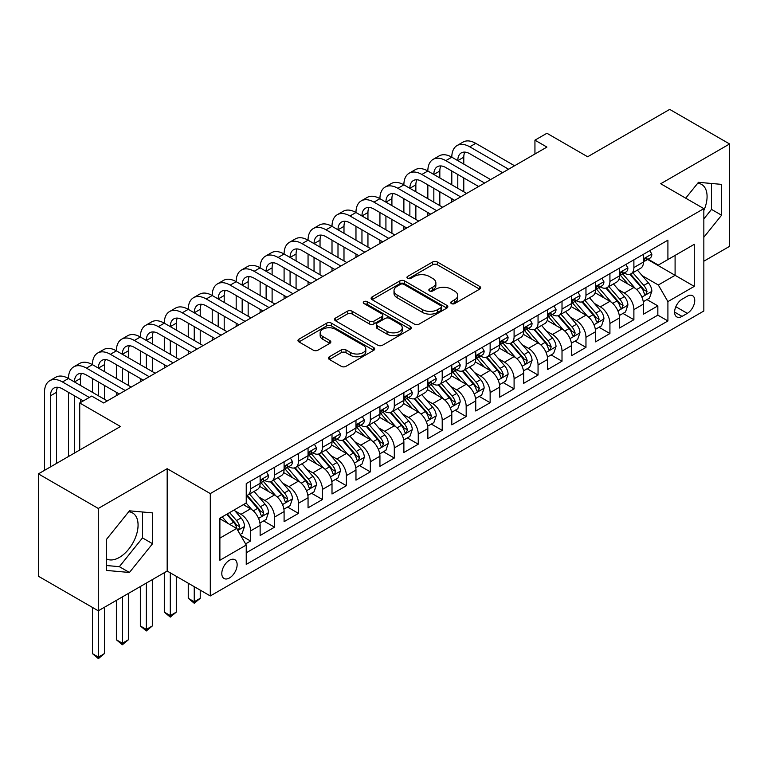 <?xml version="1.0" encoding="UTF-8"?>
<svg xmlns="http://www.w3.org/2000/svg" width="768" height="768" viewBox="0 0 768 768"><rect width="100%" height="100%" fill="white"/><g stroke="black" fill="none" stroke-linecap="round" stroke-linejoin="round"><path stroke-width="1.15" d="M451.392 303.571A2.333 1.344 0 0 0 454.685 303.571L479.674 289.142A3.322 1.92 0 0 0 480.643 287.789A3.322 1.92 0 0 0 479.674 286.426L437.338 261.984A3.322 1.92 0 0 0 432.634 261.984L407.645 276.413A2.333 1.344 0 0 0 406.963 277.363A2.333 1.344 0 0 0 407.645 278.314A2.333 1.344 0 0 0 410.938 278.314L414.173 276.451A10.646 6.144 0 0 1 429.226 276.451L432.749 278.486A10.646 6.144 0 0 1 435.869 282.826A10.646 6.144 0 0 1 432.749 287.174L429.523 289.037A2.333 1.344 0 0 0 428.842 289.987A2.333 1.344 0 0 0 429.523 290.938A2.333 1.344 0 0 0 432.816 290.938L436.042 289.075A10.646 6.144 0 0 1 451.094 289.075L454.627 291.11A10.646 6.144 0 0 1 457.738 295.459A10.646 6.144 0 0 1 454.627 299.798L451.392 301.67A2.333 1.344 0 0 0 450.71 302.621A2.333 1.344 0 0 0 451.392 303.571L451.392 301.67M106.32 558.816A26.429 15.254 120 0 0 119.376 557.424A26.429 15.254 120 0 0 136.646 534.134A26.429 15.254 120 0 0 132.595 512.957A26.429 15.254 120 0 0 128.688 511.757M229.469 577.958A10.838 6.259 120 0 0 236.554 568.406A10.838 6.259 120 0 0 234.893 559.718A10.838 6.259 120 0 0 229.469 560.256A10.838 6.259 120 0 0 222.384 569.808A10.838 6.259 120 0 0 224.045 578.496A10.838 6.259 120 0 0 229.469 577.958M697.709 183.245A26.429 15.254 -60 0 1 701.606 184.435A26.429 15.254 -60 0 1 703.843 210.538M329.395 356.755A3.322 1.92 0 0 0 328.426 358.118A3.322 1.92 0 0 0 329.395 359.472L341.27 366.326A3.322 1.92 0 0 0 345.974 366.326L373.728 350.314A3.322 1.92 0 0 0 374.698 348.95A3.322 1.92 0 0 0 373.728 347.597L331.392 323.155A3.322 1.92 0 0 0 326.688 323.155L298.944 339.178A3.322 1.92 0 0 0 297.965 340.531A3.322 1.92 0 0 0 298.944 341.894L313.286 350.17A3.322 1.92 0 0 0 317.99 350.17L329.866 343.315A3.322 1.92 0 0 0 330.845 341.962A3.322 1.92 0 0 0 329.866 340.598L322.752 336.49A8.899 5.136 0 0 1 320.15 332.861A8.899 5.136 0 0 1 325.642 328.118A8.899 5.136 0 0 1 335.338 329.232L363.206 345.322A8.899 5.136 0 0 1 365.808 348.95A8.899 5.136 0 0 1 360.317 353.693A8.899 5.136 0 0 1 350.621 352.579L345.974 349.901A3.322 1.92 0 0 0 341.27 349.901L329.395 356.755L329.395 359.472M703.843 261.206L729.6 246.336L729.6 143.971L669.706 109.392L587.645 156.768L546.922 133.258L534.941 140.17L546.922 147.082L103.69 402.979L91.709 396.067L79.728 402.979L79.728 450.01M98.294 508.454L98.294 610.81L167.174 571.046L167.174 468.682L98.294 508.454L38.4 473.875L120.461 426.499L79.728 402.979M167.174 468.682L210.298 493.584L703.843 208.637L703.843 311.002L210.298 595.949L210.298 493.584M729.6 143.971L660.72 183.744L703.843 208.637M414.413 324.106A3.322 1.92 0 0 0 419.117 324.106L446.861 308.083A3.322 1.92 0 0 0 447.84 306.73A3.322 1.92 0 0 0 446.861 305.366L404.534 280.925A3.322 1.92 0 0 0 399.83 280.925L372.077 296.947A3.322 1.92 0 0 0 371.107 298.31A3.322 1.92 0 0 0 372.077 299.664L414.413 324.106M364.896 304.07A2.333 1.344 0 0 1 367.258 304.397L367.258 301.632L410.294 326.477A3.322 1.92 0 0 1 411.274 327.84A3.322 1.92 0 0 1 410.294 329.194L382.541 345.216A3.322 1.92 0 0 1 377.846 345.216L335.51 320.774L335.51 318.067A3.322 1.92 0 0 0 334.541 319.421A3.322 1.92 0 0 0 335.51 320.774M335.51 318.067L347.386 311.203A3.322 1.92 0 0 1 352.09 311.203L369.254 321.12A3.322 1.92 0 0 0 373.958 321.12L381.84 316.57A3.322 1.92 0 0 0 382.81 315.216A3.322 1.92 0 0 0 381.84 313.853L363.965 303.533A2.333 1.344 0 0 1 363.283 302.582A2.333 1.344 0 0 1 364.723 301.344A2.333 1.344 0 0 1 367.258 301.632M98.294 610.81L38.4 576.23L38.4 473.875M245.578 543.898L250.55 541.027L240.605 535.286M234.95 510.864L240.97 514.33A13.555 7.824 60 0 1 250.55 530.928L260.131 525.398L260.131 535.498L274.512 527.194L263.606 520.906M258.912 497.03L264.931 500.506A13.555 7.824 60 0 1 274.512 517.104L284.093 511.565L284.093 521.664L298.464 513.37L287.568 507.072M282.874 483.197L288.883 486.672A13.555 7.824 60 0 1 298.464 503.27L308.054 497.731L308.054 507.83L322.426 499.536L311.53 493.238M306.826 469.363L312.845 472.838A13.555 7.824 60 0 1 322.426 489.437L332.006 483.907L332.006 493.997L346.387 485.702L335.482 479.405M330.787 455.53L336.806 459.005A13.555 7.824 60 0 1 346.387 475.603L355.968 470.074L355.968 480.163L370.339 471.869L359.443 465.571M354.749 441.696L360.758 445.171A13.555 7.824 60 0 1 370.339 461.77L379.93 456.24L379.93 466.339L394.301 458.035L383.405 451.747M378.701 427.862L384.72 431.338A13.555 7.824 60 0 1 394.301 447.936L403.882 442.406L403.882 452.506L418.262 444.202L407.357 437.914M402.662 414.038L408.682 417.504A13.555 7.824 60 0 1 418.262 434.102L427.843 428.573L427.843 438.672L442.214 430.368L431.318 424.08M426.624 400.205L432.634 403.68A13.555 7.824 60 0 1 442.214 420.278L451.805 414.739L451.805 424.838L466.176 416.544L455.28 410.246M450.576 386.371L456.595 389.846A13.555 7.824 60 0 1 466.176 406.445L475.757 400.906L475.757 411.005L490.138 402.71L479.232 396.413M474.538 372.538L480.557 376.013A13.555 7.824 60 0 1 490.138 392.611L499.718 387.072L499.718 397.171L514.09 388.877L503.194 382.579M498.499 358.704L504.509 362.179A13.555 7.824 60 0 1 514.09 378.778L523.68 373.248L523.68 383.338L538.051 375.043L527.155 368.746M522.451 344.87L528.47 348.346A13.555 7.824 60 0 1 538.051 364.944L547.632 359.414L547.632 369.514L562.013 361.21L551.107 354.922M546.413 331.037L552.432 334.512A13.555 7.824 60 0 1 562.013 351.11L571.594 345.581L571.594 355.68L585.965 347.376L575.069 341.088M570.374 317.213L576.384 320.678A13.555 7.824 60 0 1 585.965 337.277L595.555 331.747L595.555 341.846L609.926 333.542L599.03 327.254M594.326 303.379L600.346 306.845A13.555 7.824 60 0 1 609.926 323.453L619.507 317.914L619.507 328.013L633.888 319.718L633.888 309.619A13.555 7.824 -120 0 0 624.307 293.021L618.288 289.546M622.982 313.421L633.888 319.718M260.131 525.398A13.555 7.824 -120 0 0 250.55 508.8L243.36 504.653M284.093 511.565A13.555 7.824 -120 0 0 274.512 494.966L259.69 486.413M308.054 497.731A13.555 7.824 -120 0 0 298.464 481.133L283.651 472.579M332.006 483.907A13.555 7.824 -120 0 0 322.426 467.299L307.613 458.746M355.968 470.074A13.555 7.824 -120 0 0 346.387 453.475L331.565 444.922M379.93 456.24A13.555 7.824 -120 0 0 370.339 439.642L355.526 431.088M403.882 442.406A13.555 7.824 -120 0 0 394.301 425.808L379.488 417.254M427.843 428.573A13.555 7.824 -120 0 0 418.262 411.974L403.44 403.421M451.805 414.739A13.555 7.824 -120 0 0 442.214 398.141L427.402 389.587M475.757 400.906A13.555 7.824 -120 0 0 466.176 384.307L451.363 375.754M499.718 387.072A13.555 7.824 -120 0 0 490.138 370.474L475.315 361.92M523.68 373.248A13.555 7.824 -120 0 0 514.09 356.65L499.277 348.096M547.632 359.414A13.555 7.824 -120 0 0 538.051 342.816L523.238 334.262M571.594 345.581A13.555 7.824 -120 0 0 562.013 328.982L547.19 320.429M595.555 331.747A13.555 7.824 -120 0 0 585.965 315.149L571.152 306.595M619.507 317.914A13.555 7.824 -120 0 0 609.926 301.315L595.114 292.762M687.312 296.198L682.042 299.242A10.502 6.067 120 0 0 675.178 308.496A10.502 6.067 120 0 0 676.79 316.915A10.502 6.067 120 0 0 682.042 316.397L687.312 313.354A10.502 6.067 120 0 0 694.176 304.099A10.502 6.067 120 0 0 692.563 295.68A10.502 6.067 120 0 0 687.312 296.198M219.888 538.128L236.659 528.442L246.24 545.04L246.24 564.403L667.91 320.957L667.91 301.594L658.32 284.995L642.25 275.712M246.24 545.04L219.888 560.256L219.888 518.208L246.24 502.992L246.24 483.629L667.91 240.173L667.91 259.546L694.262 244.33L694.262 286.378L667.91 301.594M264.797 480.509L264.931 480.586A13.555 7.824 60 0 0 271.699 481.258L281.29 475.718A13.555 7.824 -120 0 0 284.093 469.517L284.093 461.77M288.758 466.675L288.883 466.752A13.555 7.824 60 0 0 295.661 467.424L305.242 461.885A13.555 7.824 -120 0 0 308.054 455.683L308.054 447.936M312.72 452.842L312.845 452.918A13.555 7.824 60 0 0 319.622 453.59L329.203 448.061A13.555 7.824 -120 0 0 332.006 441.85L332.006 434.102M336.672 439.018L336.806 439.085A13.555 7.824 60 0 0 343.574 439.757L353.165 434.227A13.555 7.824 -120 0 0 355.968 428.016L355.968 420.269M360.634 425.184L360.758 425.251A13.555 7.824 60 0 0 367.536 425.923L377.117 420.394A13.555 7.824 -120 0 0 379.93 414.192L379.93 406.445M384.595 411.35L384.72 411.418A13.555 7.824 60 0 0 391.498 412.09L401.078 406.56A13.555 7.824 -120 0 0 403.882 400.358L403.882 392.611M408.547 397.517L408.682 397.584A13.555 7.824 60 0 0 415.45 398.256L425.04 392.726A13.555 7.824 -120 0 0 427.843 386.525L427.843 378.778M432.509 383.683L432.634 383.76A13.555 7.824 60 0 0 439.411 384.432L448.992 378.893A13.555 7.824 -120 0 0 451.805 372.691L451.805 364.944M456.47 369.85L456.595 369.926A13.555 7.824 60 0 0 463.373 370.598L472.954 365.059A13.555 7.824 -120 0 0 475.757 358.858L475.757 351.11M480.422 356.016L480.557 356.093A13.555 7.824 60 0 0 487.325 356.765L496.915 351.226A13.555 7.824 -120 0 0 499.718 345.024L499.718 337.277M504.384 342.192L504.509 342.259A13.555 7.824 60 0 0 511.286 342.931L520.867 337.402A13.555 7.824 -120 0 0 523.68 331.19L523.68 323.443M528.346 328.358L528.47 328.426A13.555 7.824 60 0 0 535.248 329.098L544.829 323.568A13.555 7.824 -120 0 0 547.632 317.357L547.632 309.619M552.298 314.525L552.432 314.592A13.555 7.824 60 0 0 559.2 315.264L568.79 309.734A13.555 7.824 -120 0 0 571.594 303.533L571.594 295.786M576.259 300.691L576.384 300.758A13.555 7.824 60 0 0 583.162 301.43L592.742 295.901A13.555 7.824 -120 0 0 595.555 289.699L595.555 281.952M600.221 286.858L600.346 286.934A13.555 7.824 60 0 0 607.123 287.606L616.704 282.067A13.555 7.824 -120 0 0 619.507 275.866L619.507 268.118M246.24 552.787L657.84 315.149L657.84 305.885L643.469 314.179L643.469 304.08A13.555 7.824 -120 0 0 633.888 287.482L619.066 278.928M624.173 273.024L624.307 273.101A13.555 7.824 -120 0 0 631.075 273.773A13.555 7.824 -120 0 0 633.888 267.562L633.888 259.814M631.075 273.773L640.666 268.234A13.555 7.824 -120 0 0 643.469 262.032L643.469 254.285M250.55 481.133L250.55 488.88A13.555 7.824 60 0 1 247.747 495.082A13.555 7.824 60 0 1 246.24 495.638M247.747 495.082L257.328 489.552A13.555 7.824 -120 0 0 260.131 483.35L260.131 475.603M274.512 467.299L274.512 475.046A13.555 7.824 60 0 1 271.699 481.258M298.464 453.475L298.464 461.213A13.555 7.824 60 0 1 295.661 467.424M322.426 439.642L322.426 447.389A13.555 7.824 60 0 1 319.622 453.59M346.387 425.808L346.387 433.555A13.555 7.824 60 0 1 343.574 439.757M370.339 411.974L370.339 419.722A13.555 7.824 60 0 1 367.536 425.923M394.301 398.141L394.301 405.888A13.555 7.824 60 0 1 391.498 412.09M418.262 384.307L418.262 392.054A13.555 7.824 60 0 1 415.45 398.256M442.214 370.474L442.214 378.221A13.555 7.824 60 0 1 439.411 384.432M466.176 356.65L466.176 364.387A13.555 7.824 60 0 1 463.373 370.598M490.138 342.816L490.138 350.563A13.555 7.824 60 0 1 487.325 356.765M514.09 328.982L514.09 336.73A13.555 7.824 60 0 1 511.286 342.931M538.051 315.149L538.051 322.896A13.555 7.824 60 0 1 535.248 329.098M562.013 301.315L562.013 309.062A13.555 7.824 60 0 1 559.2 315.264M585.965 287.482L585.965 295.229A13.555 7.824 60 0 1 583.162 301.43M609.926 273.648L609.926 281.395A13.555 7.824 60 0 1 607.123 287.606M609.926 323.453L609.926 333.542M585.965 337.277L585.965 347.376M562.013 351.11L562.013 361.21M538.051 364.944L538.051 375.043M514.09 378.778L514.09 388.877M490.138 392.611L490.138 402.71M466.176 406.445L466.176 416.544M442.214 420.278L442.214 430.368M418.262 434.102L418.262 444.202M394.301 447.936L394.301 458.035M370.339 461.77L370.339 471.869M346.387 475.603L346.387 485.702M322.426 489.437L322.426 499.536M298.464 503.27L298.464 513.37M274.512 517.104L274.512 527.194M250.55 530.928L250.55 541.027M236.659 528.442L219.888 518.755M658.32 284.995L675.091 275.309L675.091 255.389L694.262 244.33M647.654 259.469L694.262 286.378M648.134 259.19L658.32 265.075L667.91 259.546M167.174 571.046L210.298 595.949M534.941 140.17L534.941 154.003M646.944 299.587L657.84 305.885M657.84 315.149L667.91 320.957M703.843 237.254L721.574 215.203L721.574 184.378L698.458 182.314L685.709 198.163M106.32 570.413L129.446 572.477L152.563 543.715L152.563 512.89L129.446 510.826L106.32 539.587L106.32 570.413M703.843 218.928L711.514 209.395L711.514 183.475M711.514 209.395L721.574 215.203M106.32 565.507L119.376 566.669L142.502 537.907L142.502 511.987M142.502 537.907L152.563 543.715M119.376 566.669L129.446 572.477M452.323 303.898L454.627 302.563A10.646 6.144 0 0 0 457.738 298.224L457.738 295.459M435.869 282.826L435.869 285.6A10.646 6.144 0 0 1 432.749 289.939L430.454 291.274M479.626 289.171L437.338 264.758A3.322 1.92 0 0 0 432.634 264.758L408.576 278.64M446.822 308.112L404.534 283.699A3.322 1.92 0 0 0 399.83 283.699L372.125 299.693M440.986 307.68A2.333 1.344 0 0 0 441.667 306.73A2.333 1.344 0 0 0 440.986 305.779L403.824 284.323A2.333 1.344 0 0 0 400.531 284.323L397.123 286.291A10.646 6.144 0 0 0 394.013 290.64A10.646 6.144 0 0 0 397.123 294.979L422.525 309.648A10.646 6.144 0 0 0 437.578 309.648L440.986 307.68L440.986 310.445A2.333 1.344 0 0 0 441.667 309.494L441.667 306.73M394.013 290.64L394.013 293.405A10.646 6.144 0 0 0 397.123 297.744L397.123 294.979M440.986 310.445L437.578 312.413A10.646 6.144 0 0 1 422.525 312.413L397.123 297.744M335.558 320.803L347.386 313.968L347.386 311.203M382.81 315.216L382.81 317.981A3.322 1.92 0 0 1 381.84 319.334L373.958 323.885A3.322 1.92 0 0 1 369.254 323.885L352.09 313.968A3.322 1.92 0 0 0 347.386 313.968M367.258 304.397L410.246 329.222M387.072 331.402A8.899 5.136 0 0 0 396.768 332.515A8.899 5.136 0 0 0 402.259 327.773A8.899 5.136 0 0 0 399.658 324.134L389.837 318.47A3.322 1.92 0 0 0 385.133 318.47L377.251 323.021A3.322 1.92 0 0 0 376.282 324.374A3.322 1.92 0 0 0 377.251 325.738L387.072 331.402L387.072 334.166A8.899 5.136 0 0 0 396.768 335.28A8.899 5.136 0 0 0 402.259 330.538L402.259 327.773M376.282 324.374L376.282 327.139A3.322 1.92 0 0 0 377.251 328.502L377.251 325.738M387.072 334.166L377.251 328.502M365.808 348.95L365.808 351.715A8.899 5.136 0 0 1 360.317 356.467A8.899 5.136 0 0 1 350.621 355.354L345.974 352.666A3.322 1.92 0 0 0 341.27 352.666L329.443 359.501M320.15 332.861L320.15 335.626A8.899 5.136 0 0 0 322.752 339.264L322.752 336.49M329.827 343.344L322.752 339.264M373.68 350.333L331.392 325.92A3.322 1.92 0 0 0 326.688 325.92L298.982 341.914M643.267 301.709L649.459 298.138L651.85 291.216A8.976 5.184 -120 0 0 648.355 282.787L637.411 270.115M635.222 288.365L622.704 273.878M628.099 284.141L620.832 275.731A21.514 12.422 -120 0 0 620.17 274.982M629.856 274.253L640.934 287.078A8.976 5.184 60 0 1 644.131 293.261L644.784 294.326L645.994 294.154L647.011 291.6A8.976 5.184 -120 0 0 643.805 285.418L632.861 272.746M630.509 274.051L642.403 287.818A4.57 2.64 60 0 1 643.555 289.613L647.011 291.6M649.814 250.618L651.85 254.15A8.976 5.184 60 0 1 649.997 258.125L645.446 260.746A8.976 5.184 -120 0 0 647.011 258.682L646.819 257.885M44.506 470.342L44.506 392.333A25.411 14.669 60 0 1 49.776 380.698L55.766 377.242A25.411 14.669 60 0 1 68.467 378.499A25.411 14.669 60 0 1 73.728 366.864L79.718 363.408A25.411 14.669 60 0 1 92.429 364.666A25.411 14.669 60 0 1 97.69 353.03L103.68 349.574A25.411 14.669 60 0 1 116.381 350.832A25.411 14.669 60 0 1 121.651 339.206L127.642 335.741A25.411 14.669 60 0 1 140.342 336.998A25.411 14.669 60 0 1 145.603 325.373L151.594 321.917A25.411 14.669 60 0 1 164.304 323.174A25.411 14.669 60 0 1 169.565 311.539L175.555 308.083A25.411 14.669 60 0 1 188.256 309.341A25.411 14.669 60 0 1 193.526 297.706L199.517 294.25A25.411 14.669 60 0 1 212.218 295.507A25.411 14.669 60 0 1 217.478 283.872L223.469 280.416A25.411 14.669 60 0 1 236.179 281.674A25.411 14.669 60 0 1 241.44 270.038L247.43 266.582A25.411 14.669 60 0 1 260.131 267.84A25.411 14.669 60 0 1 265.402 256.205L271.392 252.749A25.411 14.669 60 0 1 284.093 254.006A25.411 14.669 60 0 1 289.354 242.381L295.344 238.915A25.411 14.669 60 0 1 308.054 240.173A25.411 14.669 60 0 1 313.315 228.547L319.306 225.091A25.411 14.669 60 0 1 332.006 226.349A25.411 14.669 60 0 1 337.277 214.714L343.267 211.258A25.411 14.669 60 0 1 355.968 212.515A25.411 14.669 60 0 1 361.229 200.88L367.219 197.424A25.411 14.669 60 0 1 379.93 198.682A25.411 14.669 60 0 1 385.19 187.046L391.181 183.59A25.411 14.669 60 0 1 403.882 184.848A25.411 14.669 60 0 1 409.152 173.213L415.142 169.757A25.411 14.669 60 0 1 427.843 171.014A25.411 14.669 60 0 1 433.104 159.379L439.094 155.923A25.411 14.669 60 0 1 451.805 157.181A25.411 14.669 60 0 1 457.066 145.555L463.056 142.09A25.411 14.669 60 0 1 475.757 143.347L514.57 165.763M457.066 145.555A25.411 14.669 60 0 1 469.766 146.813L508.579 169.219M643.766 261.168L643.805 261.168A8.976 5.184 -120 0 0 645.446 260.746M645.85 258.01L647.011 258.682C646.445 257.328 645.485 257.885 644.131 260.342A8.976 5.184 60 0 1 643.469 261.619M502.598 172.675L469.766 153.725A16.944 9.782 -120 0 0 461.299 152.89A16.944 9.782 -120 0 0 457.795 160.646L463.786 157.181L463.786 164.102M464.842 152.102A16.944 9.782 -120 0 0 463.786 157.181M457.795 174.47L457.795 188.304M463.786 177.936L463.786 191.76M451.805 202.003L451.805 198.682M451.805 184.848L451.805 171.014M619.306 315.542L625.498 311.971L627.898 305.05A8.976 5.184 -120 0 0 624.403 296.621L613.45 283.949M611.261 302.189L598.752 287.712M604.138 297.974L596.88 289.565A21.514 12.422 -120 0 0 596.208 288.816M605.904 288.086L616.973 300.912A8.976 5.184 60 0 1 620.17 307.094L620.822 308.16L622.042 307.987L623.05 305.434A8.976 5.184 -120 0 0 619.843 299.251L608.899 286.579M606.547 287.875L618.451 301.651A4.57 2.64 60 0 1 619.603 303.446L623.05 305.434M595.354 329.376L601.546 325.795L603.936 318.883A8.976 5.184 -120 0 0 600.442 310.454L589.498 297.782M587.299 316.022L574.79 301.536M580.186 311.808L572.918 303.398A21.514 12.422 -120 0 0 572.256 302.65M581.942 301.92L593.011 314.736A8.976 5.184 60 0 1 596.218 320.928L596.87 321.994L598.08 321.821L599.088 319.267A8.976 5.184 -120 0 0 595.891 313.085L584.938 300.403M582.595 301.709L594.49 315.485A4.57 2.64 60 0 1 595.642 317.28L599.088 319.267M571.392 343.21L577.584 339.629L579.974 332.717A8.976 5.184 -120 0 0 576.48 324.288L565.536 311.606M563.347 329.856L550.829 315.37M556.224 325.642L548.957 317.232A21.514 12.422 -120 0 0 548.294 316.483M557.981 315.754L569.059 328.57A8.976 5.184 60 0 1 572.256 334.762L572.909 335.827L574.118 335.654L575.136 333.101A8.976 5.184 -120 0 0 571.93 326.909L560.986 314.237M558.634 315.542L570.528 329.318A4.57 2.64 60 0 1 571.68 331.104L575.136 333.101M547.43 357.043L553.622 353.462L556.022 346.55A8.976 5.184 -120 0 0 552.528 338.122L541.574 325.44M539.386 343.69L526.877 329.203M532.262 339.475L525.005 331.066A21.514 12.422 -120 0 0 524.333 330.317M534.029 329.587L545.098 342.403A8.976 5.184 60 0 1 548.294 348.586L548.947 349.651L550.166 349.488L551.174 346.934A8.976 5.184 -120 0 0 547.968 340.742L537.024 328.07M534.672 329.376L546.576 343.152A4.57 2.64 60 0 1 547.728 344.938L551.174 346.934M625.862 264.451L627.898 267.984A8.976 5.184 60 0 1 626.035 271.949L621.485 274.579A8.976 5.184 -120 0 0 623.05 272.515L622.858 271.718M433.104 159.379A25.411 14.669 60 0 1 445.814 160.646L451.805 157.181L490.618 179.587M445.814 160.646L484.627 183.053M619.814 275.002L619.843 275.002A8.976 5.184 -120 0 0 621.485 274.579M621.888 271.843L623.05 272.515C622.483 271.162 621.523 271.709 620.17 274.176A8.976 5.184 60 0 1 619.507 275.453M478.637 186.509L445.814 167.558A16.944 9.782 -120 0 0 437.338 166.723A16.944 9.782 -120 0 0 433.834 174.47L439.824 171.014L439.824 177.936M440.88 165.936A16.944 9.782 -120 0 0 439.824 171.014M433.834 188.304L433.834 202.138M439.824 191.76L439.824 205.594M427.843 215.837L427.843 212.515M427.843 198.682L427.843 184.848M601.901 278.285L603.936 281.808A8.976 5.184 60 0 1 602.083 285.782L597.523 288.413A8.976 5.184 -120 0 0 599.088 286.349L598.896 285.552M409.152 173.213A25.411 14.669 60 0 1 421.853 174.47L427.843 171.014L466.656 193.421M421.853 174.47L460.666 196.886M595.853 288.835L595.891 288.835A8.976 5.184 -120 0 0 597.523 288.413M597.926 285.677L599.088 286.349C598.522 284.995 597.571 285.542 596.218 288A8.976 5.184 60 0 1 595.555 289.286M454.675 200.342L421.853 181.392A16.944 9.782 -120 0 0 413.386 180.547A16.944 9.782 -120 0 0 409.872 188.304L415.862 184.848L415.862 191.76M416.928 179.77A16.944 9.782 -120 0 0 415.862 184.848M409.872 202.138L409.872 215.971M415.862 205.594L415.862 219.427M403.882 229.661L403.882 226.349M403.882 212.515L403.882 198.682M577.939 292.118L579.974 295.642A8.976 5.184 60 0 1 578.122 299.616L573.571 302.246A8.976 5.184 -120 0 0 575.136 300.173L574.944 299.376M385.19 187.046A25.411 14.669 60 0 1 397.891 188.304L403.882 184.848L442.694 207.254M397.891 188.304L436.704 210.71M571.891 302.669L571.93 302.669A8.976 5.184 -120 0 0 573.571 302.246M573.974 299.51L575.136 300.173C574.57 298.829 573.61 299.376 572.256 301.834A8.976 5.184 60 0 1 571.594 303.11M430.723 214.176L397.891 195.226A16.944 9.782 -120 0 0 389.424 194.381A16.944 9.782 -120 0 0 385.92 202.138L391.91 198.682L391.91 205.594M392.966 193.603A16.944 9.782 -120 0 0 391.91 198.682M385.92 215.971L385.92 229.805M391.91 219.427L391.91 233.261M379.93 243.494L379.93 240.173M379.93 226.349L379.93 212.515M553.987 305.952L556.022 309.475A8.976 5.184 60 0 1 554.16 313.45L549.61 316.08A8.976 5.184 -120 0 0 551.174 314.006L550.982 313.21M361.229 200.88A25.411 14.669 60 0 1 373.939 202.138L379.93 198.682L418.742 221.088M373.939 202.138L412.752 224.544M547.939 316.502L547.968 316.502A8.976 5.184 -120 0 0 549.61 316.08M550.013 313.344L551.174 314.006C550.608 312.653 549.648 313.21 548.294 315.667A8.976 5.184 60 0 1 547.632 316.944M406.762 228.01L373.939 209.059A16.944 9.782 -120 0 0 365.462 208.214A16.944 9.782 -120 0 0 361.958 215.971L367.949 212.515L367.949 219.427M369.005 207.437A16.944 9.782 -120 0 0 367.949 212.515M361.958 229.805L361.958 243.638M367.949 233.261L367.949 247.094M355.968 257.328L355.968 254.006M355.968 240.173L355.968 226.349M523.478 370.867L529.67 367.296L532.061 360.384A8.976 5.184 -120 0 0 528.566 351.946L517.622 339.274M515.424 357.523L502.915 343.037M508.31 353.299L501.043 344.899A21.514 12.422 -120 0 0 500.381 344.15M510.067 343.421L521.136 356.237A8.976 5.184 60 0 1 524.342 362.419L524.995 363.485L526.205 363.312L527.213 360.758A8.976 5.184 -120 0 0 524.016 354.576L513.062 341.904M510.72 343.21L522.614 356.986A4.57 2.64 60 0 1 523.766 358.771L527.213 360.758M530.026 319.786L532.061 323.309A8.976 5.184 60 0 1 530.208 327.283L525.648 329.914A8.976 5.184 -120 0 0 527.213 327.84L527.021 327.043M337.277 214.714A25.411 14.669 60 0 1 349.978 215.971L355.968 212.515L394.781 234.922M349.978 215.971L388.79 238.378M523.978 330.326L524.016 330.326A8.976 5.184 -120 0 0 525.648 329.914M526.051 327.168L527.213 327.84C526.646 326.486 525.696 327.043 524.342 329.501A8.976 5.184 60 0 1 523.68 330.778M382.8 241.834L349.978 222.883A16.944 9.782 -120 0 0 341.51 222.048A16.944 9.782 -120 0 0 337.997 229.805L343.987 226.349L343.987 233.261M345.053 221.27A16.944 9.782 -120 0 0 343.987 226.349M337.997 243.638L337.997 257.472M343.987 247.094L343.987 260.928M332.006 271.162L332.006 267.84M332.006 254.006L332.006 240.173M499.517 384.701L505.709 381.13L508.099 374.208A8.976 5.184 -120 0 0 504.605 365.779L493.661 353.107M491.462 371.357L478.954 356.87M484.349 367.133L477.082 358.733A21.514 12.422 -120 0 0 476.419 357.984M486.106 357.254L497.184 370.07A8.976 5.184 60 0 1 500.381 376.253L501.034 377.318L502.243 377.146L503.261 374.592A8.976 5.184 -120 0 0 500.054 368.41L489.11 355.738M486.758 357.043L498.653 370.819A4.57 2.64 60 0 1 499.805 372.605L503.261 374.592M506.064 333.61L508.099 337.142A8.976 5.184 60 0 1 506.246 341.117L501.696 343.738A8.976 5.184 -120 0 0 503.261 341.674L503.069 340.877M313.315 228.547A25.411 14.669 60 0 1 326.016 229.805L332.006 226.349L370.819 248.755M326.016 229.805L364.829 252.211M500.016 344.16L500.054 344.16A8.976 5.184 -120 0 0 501.696 343.738M502.099 341.002L503.261 341.674C502.694 340.32 501.734 340.877 500.381 343.334A8.976 5.184 60 0 1 499.718 344.611M358.848 255.667L326.016 236.717A16.944 9.782 -120 0 0 317.549 235.882A16.944 9.782 -120 0 0 314.045 243.638L320.035 240.182L320.035 247.094M321.091 235.094A16.944 9.782 -120 0 0 320.035 240.182M314.045 257.472L314.045 271.296M320.035 260.928L320.035 274.762M308.054 284.995L308.054 281.674M308.054 267.84L308.054 254.006M475.555 398.534L481.747 394.963L484.147 388.042A8.976 5.184 -120 0 0 480.653 379.613L469.699 366.941M467.51 385.19L455.002 370.704M460.387 380.966L453.13 372.557A21.514 12.422 -120 0 0 452.458 371.808M462.154 371.078L473.222 383.904A8.976 5.184 60 0 1 476.419 390.086L477.072 391.152L478.291 390.979L479.299 388.426A8.976 5.184 -120 0 0 476.093 382.243L465.149 369.571M462.797 370.877L474.701 384.643A4.57 2.64 60 0 1 475.853 386.438L479.299 388.426M482.112 347.443L484.147 350.976A8.976 5.184 60 0 1 482.285 354.95L477.734 357.571A8.976 5.184 -120 0 0 479.299 355.507L479.107 354.71M289.354 242.381A25.411 14.669 60 0 1 302.064 243.638L308.054 240.173L346.867 262.589M302.064 243.638L340.877 266.045M476.064 357.994L476.093 357.994A8.976 5.184 -120 0 0 477.734 357.571M478.138 354.835L479.299 355.507C478.733 354.154 477.773 354.71 476.419 357.168A8.976 5.184 60 0 1 475.757 358.445M334.886 269.501L302.064 250.55A16.944 9.782 -120 0 0 293.587 249.715A16.944 9.782 -120 0 0 290.083 257.472L296.074 254.006L296.074 260.928M297.13 248.928A16.944 9.782 -120 0 0 296.074 254.006M290.083 271.296L290.083 285.13M296.074 274.762L296.074 288.586M284.093 298.829L284.093 295.507M284.093 281.674L284.093 267.84M451.603 412.368L457.795 408.797L460.186 401.875A8.976 5.184 -120 0 0 456.691 393.446L445.747 380.774M443.549 399.014L431.04 384.538M436.435 394.8L429.168 386.39A21.514 12.422 -120 0 0 428.506 385.642M438.192 384.912L449.261 397.738A8.976 5.184 60 0 1 452.467 403.92L453.12 404.986L454.33 404.813L455.338 402.259A8.976 5.184 -120 0 0 452.141 396.077L441.187 383.405M438.845 384.701L450.739 398.477A4.57 2.64 60 0 1 451.891 400.272L455.338 402.259M458.15 361.277L460.186 364.81A8.976 5.184 60 0 1 458.333 368.774L453.773 371.405A8.976 5.184 -120 0 0 455.338 369.341L455.146 368.544M265.402 256.205A25.411 14.669 60 0 1 278.102 257.472L284.093 254.006L322.906 276.422M278.102 257.472L316.915 279.878M452.102 371.827L452.141 371.827A8.976 5.184 -120 0 0 453.773 371.405M454.176 368.669L455.338 369.341C454.771 367.987 453.821 368.534 452.467 371.002A8.976 5.184 60 0 1 451.805 372.278M310.925 283.334L278.102 264.384A16.944 9.782 -120 0 0 269.635 263.549A16.944 9.782 -120 0 0 266.122 271.296L272.112 267.84L272.112 274.762M273.178 262.762A16.944 9.782 -120 0 0 272.112 267.84M266.122 285.13L266.122 298.963M272.112 288.586L272.112 302.419M260.131 312.662L260.131 309.341M260.131 295.507L260.131 281.674M427.642 426.202L433.834 422.63L436.224 415.709A8.976 5.184 -120 0 0 432.73 407.28L421.786 394.608M419.587 412.848L407.078 398.362M412.474 408.634L405.206 400.224A21.514 12.422 -120 0 0 404.544 399.475M414.23 398.746L425.309 411.562A8.976 5.184 60 0 1 428.506 417.754L429.158 418.819L430.368 418.646L431.386 416.093A8.976 5.184 -120 0 0 428.179 409.91L417.235 397.229M414.883 398.534L426.778 412.31A4.57 2.64 60 0 1 427.93 414.106L431.386 416.093M434.189 375.11L436.224 378.634A8.976 5.184 60 0 1 434.371 382.608L429.821 385.238A8.976 5.184 -120 0 0 431.386 383.174L431.194 382.378M241.44 270.038A25.411 14.669 60 0 1 254.141 271.296L260.131 267.84L298.944 290.246M254.141 271.296L292.954 293.712M428.141 385.661L428.179 385.661A8.976 5.184 -120 0 0 429.821 385.238M430.224 382.502L431.386 383.174C430.819 381.821 429.859 382.368 428.506 384.826A8.976 5.184 60 0 1 427.843 386.112M286.973 297.168L254.141 278.218A16.944 9.782 -120 0 0 245.674 277.373A16.944 9.782 -120 0 0 242.17 285.13L248.16 281.674L248.16 288.586M249.216 276.595A16.944 9.782 -120 0 0 248.16 281.674M242.17 298.963L242.17 312.797M248.16 302.419L248.16 316.253M236.179 326.486L236.179 323.174M236.179 309.341L236.179 295.507M403.68 440.035L409.872 436.454L412.272 429.542A8.976 5.184 -120 0 0 408.778 421.114L397.824 408.432M395.635 426.682L383.126 412.195M388.512 422.467L381.254 414.058A21.514 12.422 -120 0 0 380.582 413.309M390.278 412.579L401.347 425.395A8.976 5.184 60 0 1 404.544 431.587L405.197 432.653L406.416 432.48L407.424 429.926A8.976 5.184 -120 0 0 404.218 423.734L393.274 411.062M390.922 412.368L402.826 426.144A4.57 2.64 60 0 1 403.978 427.93L407.424 429.926M410.237 388.944L412.272 392.467A8.976 5.184 60 0 1 410.41 396.442L405.859 399.072A8.976 5.184 -120 0 0 407.424 396.998L407.232 396.202M217.478 283.872A25.411 14.669 60 0 1 230.189 285.13L236.179 281.674L274.992 304.08M230.189 285.13L269.002 307.536M404.189 399.494L404.218 399.494A8.976 5.184 -120 0 0 405.859 399.072M406.262 396.336L407.424 396.998C406.858 395.654 405.898 396.202 404.544 398.659A8.976 5.184 60 0 1 403.882 399.936M263.011 311.002L230.189 292.051A16.944 9.782 -120 0 0 221.712 291.206A16.944 9.782 -120 0 0 218.208 298.963L224.198 295.507L224.198 302.419M225.254 290.429A16.944 9.782 -120 0 0 224.198 295.507M218.208 312.797L218.208 326.63M224.198 316.253L224.198 330.086M212.218 340.32L212.218 337.008M212.218 323.174L212.218 309.341M379.728 453.869L385.92 450.288L388.31 443.376A8.976 5.184 -120 0 0 384.816 434.947L373.872 422.266M371.674 440.515L359.165 426.029M364.56 436.301L357.293 427.891A21.514 12.422 -120 0 0 356.63 427.142M366.317 426.413L377.386 439.229A8.976 5.184 60 0 1 380.592 445.421L381.245 446.477L382.454 446.314L383.462 443.76A8.976 5.184 -120 0 0 380.266 437.568L369.312 424.896M366.97 426.202L378.864 439.978A4.57 2.64 60 0 1 380.016 441.763L383.462 443.76M386.275 402.778L388.31 406.301A8.976 5.184 60 0 1 386.458 410.275L381.898 412.906A8.976 5.184 -120 0 0 383.462 410.832L383.27 410.035M193.526 297.706A25.411 14.669 60 0 1 206.227 298.963L212.218 295.507L251.03 317.914M206.227 298.963L245.04 321.37M380.227 413.328L380.266 413.328A8.976 5.184 -120 0 0 381.898 412.906M382.301 410.17L383.462 410.832C382.896 409.478 381.946 410.035 380.592 412.493A8.976 5.184 60 0 1 379.93 413.77M239.05 324.835L206.227 305.885A16.944 9.782 -120 0 0 197.76 305.04A16.944 9.782 -120 0 0 194.246 312.797L200.237 309.341L200.237 316.253M201.302 304.262A16.944 9.782 -120 0 0 200.237 309.341M194.246 326.63L194.246 340.464M200.237 330.086L200.237 343.92M188.256 354.154L188.256 350.832M188.256 336.998L188.256 323.174M355.766 467.693L361.958 464.122L364.349 457.21A8.976 5.184 -120 0 0 360.854 448.771L349.91 436.099M347.712 454.349L335.203 439.862M340.598 450.134L333.331 441.725A21.514 12.422 -120 0 0 332.669 440.976M342.355 440.246L353.434 453.062A8.976 5.184 60 0 1 356.63 459.245L357.283 460.31L358.493 460.138L359.51 457.584A8.976 5.184 -120 0 0 356.304 451.402L345.36 438.73M343.008 440.035L354.902 453.811A4.57 2.64 60 0 1 356.054 455.597L359.51 457.584M362.314 416.611L364.349 420.134A8.976 5.184 60 0 1 362.496 424.109L357.946 426.739A8.976 5.184 -120 0 0 359.51 424.666L359.318 423.869M169.565 311.539A25.411 14.669 60 0 1 182.266 312.797L188.256 309.341L227.069 331.747M182.266 312.797L221.078 335.203M356.266 427.152L356.304 427.152A8.976 5.184 -120 0 0 357.946 426.739M358.349 423.994L359.51 424.666C358.944 423.312 357.984 423.869 356.63 426.326A8.976 5.184 60 0 1 355.968 427.603M215.098 338.659L182.266 319.709A16.944 9.782 -120 0 0 173.798 318.874A16.944 9.782 -120 0 0 170.294 326.63L176.285 323.174L176.285 330.086M177.341 318.096A16.944 9.782 -120 0 0 176.285 323.174M170.294 340.464L170.294 354.298M176.285 343.92L176.285 357.754M164.304 367.987L164.304 364.666M164.304 350.832L164.304 337.008M331.805 481.526L337.997 477.955L340.397 471.034A8.976 5.184 -120 0 0 336.902 462.605L325.949 449.933M323.76 468.182L311.251 453.696M316.637 463.958L309.379 455.558A21.514 12.422 -120 0 0 308.707 454.81M318.403 454.08L329.472 466.896A8.976 5.184 60 0 1 332.669 473.078L333.322 474.144L334.541 473.971L335.549 471.418A8.976 5.184 -120 0 0 332.342 465.235L321.398 452.563M319.046 453.869L330.95 467.645A4.57 2.64 60 0 1 332.102 469.43L335.549 471.418M194.246 586.675L194.246 601.757L200.237 598.301L200.237 590.131M200.237 598.301L194.246 603.274L188.256 598.301L188.256 583.219M188.256 598.301L194.246 601.757L194.246 603.274M307.853 495.36L314.045 491.789L316.435 484.867A8.976 5.184 -120 0 0 312.941 476.438L301.997 463.766M299.798 482.016L287.29 467.53M292.685 477.792L285.418 469.382A21.514 12.422 -120 0 0 284.755 468.634M294.442 467.904L305.51 480.73A8.976 5.184 60 0 1 308.717 486.912L309.37 487.978L310.579 487.805L311.587 485.251A8.976 5.184 -120 0 0 308.39 479.069L297.437 466.397M295.094 467.702L306.989 481.469A4.57 2.64 60 0 1 308.141 483.264L311.587 485.251M170.294 572.842L170.294 615.59L176.285 612.134L176.285 576.307M176.285 612.134L170.294 617.107L164.304 612.134L164.304 572.707M164.304 612.134L170.294 615.59L170.294 617.107M283.891 509.194L290.083 505.622L292.474 498.701A8.976 5.184 -120 0 0 288.979 490.272L278.035 477.6M275.837 495.84L263.328 481.363M268.723 491.626L261.456 483.216A21.514 12.422 -120 0 0 260.794 482.467M270.48 481.738L281.558 494.563A8.976 5.184 60 0 1 284.755 500.746L285.408 501.811L286.618 501.638L287.635 499.085A8.976 5.184 -120 0 0 284.429 492.902L273.485 480.23M271.133 481.536L283.027 495.302A4.57 2.64 60 0 1 284.179 497.098L287.635 499.085M146.333 583.085L146.333 629.424L152.323 625.958L152.323 579.619M152.323 625.958L146.333 630.941L140.342 625.958L140.342 586.541M140.342 625.958L146.333 629.424L146.333 630.941M259.93 523.027L266.122 519.456L268.522 512.534A8.976 5.184 -120 0 0 265.027 504.106L254.074 491.434M251.885 509.674L246.154 503.04M244.762 505.459L243.83 504.384M246.528 495.571L257.597 508.397A8.976 5.184 60 0 1 260.794 514.579L261.446 515.645L262.666 515.472L263.674 512.918A8.976 5.184 -120 0 0 260.467 506.736L249.523 494.054M247.171 495.36L259.075 509.136A4.57 2.64 60 0 1 260.227 510.931L263.674 512.918M122.371 596.909L122.371 643.258L128.362 639.792L128.362 593.453M128.362 639.792L122.371 644.774L116.381 639.792L116.381 600.374M116.381 639.792L122.371 643.258L122.371 644.774M240.134 534.461L242.17 533.28L244.56 526.368A8.976 5.184 -120 0 0 241.066 517.939L234.173 509.962M227.741 523.296L222.192 516.874M220.81 519.293L219.888 518.227M226.742 514.243L233.635 522.221A8.976 5.184 60 0 1 236.842 528.413L237.494 529.478L238.704 529.306L239.712 526.752A8.976 5.184 -120 0 0 236.515 520.56L229.622 512.582M227.299 513.926L235.114 522.97A4.57 2.64 60 0 1 236.266 524.755L239.712 526.752M98.419 610.742L98.419 657.082L104.41 653.626L104.41 607.286M104.41 653.626L98.419 658.608L92.429 653.626L92.429 607.421M92.429 653.626L98.419 657.082L98.419 658.608M338.362 430.445L340.397 433.968A8.976 5.184 60 0 1 338.534 437.942L333.984 440.563A8.976 5.184 -120 0 0 335.549 438.499L335.357 437.702M145.603 325.373A25.411 14.669 60 0 1 158.314 326.63L164.304 323.174L203.117 345.581M158.314 326.63L197.126 349.037M332.314 440.986L332.342 440.986A8.976 5.184 -120 0 0 333.984 440.563M334.387 437.827L335.549 438.499C334.982 437.146 334.022 437.702 332.669 440.16A8.976 5.184 60 0 1 332.006 441.437M191.136 352.493L158.314 333.542A16.944 9.782 -120 0 0 149.837 332.707A16.944 9.782 -120 0 0 146.333 340.464L152.323 337.008L152.323 343.92M153.379 331.92A16.944 9.782 -120 0 0 152.323 337.008M146.333 354.298L146.333 368.122M152.323 357.754L152.323 371.587M140.342 381.821L140.342 378.499M140.342 364.666L140.342 350.832M314.4 444.269L316.435 447.802A8.976 5.184 60 0 1 314.582 451.776L310.022 454.397A8.976 5.184 -120 0 0 311.587 452.333L311.395 451.536M121.651 339.206A25.411 14.669 60 0 1 134.352 340.464L140.342 336.998L179.155 359.414M134.352 340.464L173.165 362.87M308.352 454.819L308.39 454.819A8.976 5.184 -120 0 0 310.022 454.397M310.426 451.661L311.587 452.333C311.021 450.979 310.07 451.536 308.717 453.994A8.976 5.184 60 0 1 308.054 455.27M167.174 366.326L134.352 347.376A16.944 9.782 -120 0 0 125.885 346.541A16.944 9.782 -120 0 0 122.371 354.298L128.362 350.832L128.362 357.754M129.427 345.754A16.944 9.782 -120 0 0 128.362 350.832M122.371 368.122L122.371 381.955M128.362 371.587L128.362 385.421M116.381 395.654L116.381 392.333M116.381 378.499L116.381 364.666M290.438 458.102L292.474 461.635A8.976 5.184 60 0 1 290.621 465.6L286.07 468.23A8.976 5.184 -120 0 0 287.635 466.166L287.443 465.37M97.69 353.03A25.411 14.669 60 0 1 110.39 354.298L116.381 350.832L155.194 373.248M110.39 354.298L149.203 376.704M284.39 468.653L284.429 468.653A8.976 5.184 -120 0 0 286.07 468.23M286.474 465.494L287.635 466.166C287.069 464.813 286.109 465.36 284.755 467.827A8.976 5.184 60 0 1 284.093 469.104M143.222 380.16L110.39 361.21A16.944 9.782 -120 0 0 101.923 360.374A16.944 9.782 -120 0 0 98.419 368.122L104.41 364.666L104.41 371.587M105.466 359.587A16.944 9.782 -120 0 0 104.41 364.666M98.419 381.955L98.419 395.789M104.41 385.421L104.41 399.245M92.429 392.333L92.429 378.499M266.486 471.936L268.522 475.459A8.976 5.184 60 0 1 266.659 479.434L262.109 482.064A8.976 5.184 -120 0 0 263.674 480L263.482 479.203M73.728 366.864A25.411 14.669 60 0 1 86.438 368.122L92.429 364.666L131.242 387.072M86.438 368.122L125.251 390.538M260.438 482.486L260.467 482.486A8.976 5.184 -120 0 0 262.109 482.064M262.512 479.328L263.674 480C263.107 478.646 262.147 479.194 260.794 481.661A8.976 5.184 60 0 1 260.131 482.938M119.261 393.994L86.438 375.043A16.944 9.782 -120 0 0 77.962 374.198A16.944 9.782 -120 0 0 74.458 381.955L80.448 378.499L80.448 385.421M81.504 373.421A16.944 9.782 -120 0 0 80.448 378.499M74.458 395.789L74.458 453.053M80.448 399.245L80.448 402.566M68.467 456.518L68.467 392.333M49.776 380.698A25.411 14.669 60 0 1 62.477 381.955L68.467 378.499L107.28 400.906M62.477 381.955L89.309 397.45M83.318 400.906L62.477 388.877A16.944 9.782 -120 0 0 54.01 388.032A16.944 9.782 -120 0 0 50.496 395.789L50.496 466.886M57.552 387.254A16.944 9.782 -120 0 0 56.486 392.333L56.486 463.43M240.97 514.33L250.55 508.8M264.931 500.506L274.512 494.966M288.883 486.672L298.464 481.133M312.845 472.838L322.426 467.299M336.806 459.005L346.387 453.475M360.758 445.171L370.339 439.642M384.72 431.338L394.301 425.808M408.682 417.504L418.262 411.974M432.634 403.68L442.214 398.141M456.595 389.846L466.176 384.307M480.557 376.013L490.138 370.474M504.509 362.179L514.09 356.65M528.47 348.346L538.051 342.816M552.432 334.512L562.013 328.982M576.384 320.678L585.965 315.149M600.346 306.845L609.926 301.315M624.307 293.021L633.888 287.482M633.888 267.562L643.469 262.032M250.55 488.88L260.131 483.35M274.512 475.046L284.093 469.517M298.464 461.213L308.054 455.683M322.426 447.389L332.006 441.85M346.387 433.555L355.968 428.016M370.339 419.722L379.93 414.192M394.301 405.888L403.882 400.358M418.262 392.054L427.843 386.525M442.214 378.221L451.805 372.691M466.176 364.387L475.757 358.858M490.138 350.563L499.718 345.024M514.09 336.73L523.68 331.19M538.051 322.896L547.632 317.357M562.013 309.062L571.594 303.533M585.965 295.229L595.555 289.699M609.926 281.395L619.507 275.866M633.888 309.619L643.469 304.08M675.821 306.72L687.312 313.354M674.611 312.106L682.042 316.397M454.627 302.563L454.627 299.798M429.523 290.938L429.523 289.037M432.749 289.939L432.749 287.174M407.645 278.314L407.645 276.413M432.634 264.758L432.634 261.984M437.338 264.758L437.338 261.984M479.674 289.142L479.674 286.426M372.077 299.664L372.077 296.947M399.83 283.699L399.83 280.925M404.534 283.699L404.534 280.925M446.861 308.083L446.861 305.366M422.525 312.413L422.525 309.648M437.578 312.413L437.578 309.648M352.09 313.968L352.09 311.203M369.254 323.885L369.254 321.12M373.958 323.885L373.958 321.12M381.84 319.334L381.84 316.57M410.294 329.194L410.294 326.477M341.27 352.666L341.27 349.901M345.974 352.666L345.974 349.901M350.621 355.354L350.621 352.579M329.866 343.315L329.866 340.598M298.944 341.894L298.944 339.178M326.688 325.92L326.688 323.155M331.392 325.92L331.392 323.155M373.728 350.314L373.728 347.597M641.894 297.11L651.792 291.389M643.805 285.418L648.355 282.787M636.653 289.546L640.934 287.078M651.792 254.045L643.469 258.854M475.757 143.347L469.766 146.813M617.942 310.934L627.84 305.222M619.843 299.251L624.403 296.621M612.691 303.379L616.973 300.912M593.981 324.768L603.878 319.056M595.891 313.085L600.442 310.454M588.73 317.213L593.011 314.736M570.019 338.602L579.917 332.89M571.93 326.909L576.48 324.288M564.778 331.046L569.059 328.57M546.067 352.435L555.965 346.723M547.968 340.742L552.528 338.122M540.816 344.88L545.098 342.403M627.84 267.878L619.507 272.688M603.878 281.712L595.555 286.512M579.917 295.546L571.594 300.346M555.965 309.37L547.632 314.179M522.106 366.269L532.003 360.557M524.016 354.576L528.566 351.946M516.854 358.714L521.136 356.237M532.003 323.203L523.68 328.013M498.144 380.102L508.042 374.381M500.054 368.41L504.605 365.779M492.902 372.538L497.184 370.07M508.042 337.037L499.718 341.846M474.192 393.936L484.09 388.214M476.093 382.243L480.653 379.613M468.941 386.371L473.222 383.904M484.09 350.87L475.757 355.68M450.23 407.76L460.128 402.048M452.141 396.077L456.691 393.446M444.979 400.205L449.261 397.738M460.128 364.704L451.805 369.514M426.269 421.594L436.166 415.882M428.179 409.91L432.73 407.28M421.027 414.038L425.309 411.562M436.166 378.538L427.843 383.338M402.317 435.427L412.214 429.715M404.218 423.734L408.778 421.114M397.066 427.872L401.347 425.395M412.214 392.371L403.882 397.171M378.355 449.261L388.253 443.549M380.266 437.568L384.816 434.947M373.104 441.706L377.386 439.229M388.253 406.195L379.93 411.005M354.394 463.094L364.291 457.382M356.304 451.402L360.854 448.771M349.152 455.539L353.434 453.062M364.291 420.029L355.968 424.838M330.442 476.928L340.339 471.216M332.342 465.235L336.902 462.605M325.19 469.363L329.472 466.896M306.48 490.762L316.378 485.04M308.39 479.069L312.941 476.438M301.229 483.197L305.51 480.73M282.518 504.586L292.416 498.874M284.429 492.902L288.979 490.272M277.267 497.03L281.558 494.563M258.566 518.419L268.464 512.707M260.467 506.736L265.027 504.106M253.315 510.864L257.597 508.397M237.792 530.41L244.502 526.541M236.515 520.56L241.066 517.939M229.766 524.458L233.635 522.221M340.339 433.862L332.006 438.672M316.378 447.696L308.054 452.506M292.416 461.53L284.093 466.339M268.464 475.363L260.131 480.163M56.486 392.333L50.496 395.789"/></g></svg>
